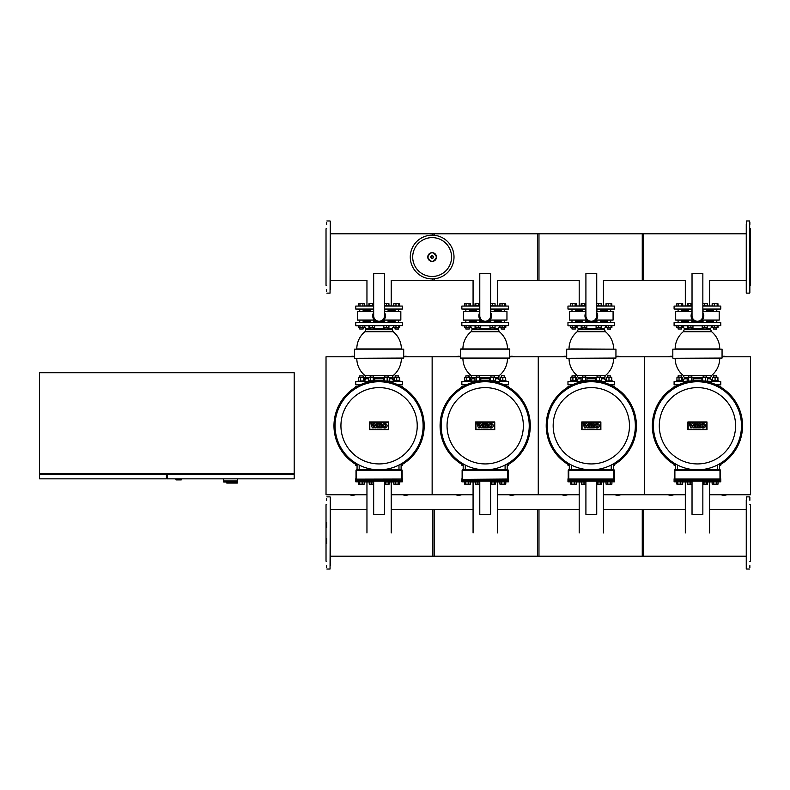 <?xml version="1.0" encoding="UTF-8"?>
<svg xmlns="http://www.w3.org/2000/svg" width="790" height="790" viewBox="0 0 790 790"><rect width="100%" height="100%" fill="white"/><g stroke="black" fill="none" stroke-linecap="round" stroke-linejoin="round"><path stroke-width="1.19" d="M672.823 356.497A7.959 7.959 0 0 0 668.054 356.794M726.83 356.794A7.959 7.959 0 0 0 722.06 356.497M721.112 494.747A7.959 7.959 0 0 0 726.83 494.747M668.054 494.747A7.959 7.959 0 0 0 673.771 494.747M709.568 494.747L750.5 494.747L750.5 356.794L722.06 356.794M615.943 356.794L644.383 356.794L644.383 494.747L644.383 356.794L672.823 356.794M603.451 494.747L685.315 494.747M566.697 356.497A7.959 7.959 0 0 0 561.937 356.794M620.713 356.794A7.959 7.959 0 0 0 615.943 356.497M614.995 494.747A7.959 7.959 0 0 0 620.713 494.747M561.937 494.747A7.959 7.959 0 0 0 567.645 494.747M509.817 356.794L538.257 356.794L538.257 494.747L538.257 356.794L566.697 356.794M497.335 494.747L579.188 494.747M460.58 356.497A7.959 7.959 0 0 0 455.81 356.794M514.586 356.794A7.959 7.959 0 0 0 509.817 356.497M508.879 494.747A7.959 7.959 0 0 0 514.586 494.747M455.81 494.747A7.959 7.959 0 0 0 461.528 494.747M403.7 356.794L432.14 356.794L432.14 494.747L432.14 356.794L460.58 356.794M391.208 494.747L473.072 494.747M675.42 465.132A45.099 45.099 0 0 1 697.442 380.671A45.099 45.099 0 0 1 719.463 465.132M697.442 381.738A44.043 44.043 0 0 0 653.399 425.771A44.043 44.043 0 0 0 697.442 469.813A44.043 44.043 0 0 0 741.484 425.771A44.043 44.043 0 0 0 697.442 381.738M719.463 469.813L719.463 463.918A44.043 44.043 0 0 0 697.442 381.738A44.043 44.043 0 0 0 675.42 463.918L675.42 469.813M659.294 425.771A38.147 38.147 0 0 1 697.442 387.623A38.147 38.147 0 0 1 735.589 425.771A38.147 38.147 0 0 1 697.442 463.928A38.147 38.147 0 0 1 659.294 425.771M569.304 465.132A45.099 45.099 0 0 1 591.325 380.671A45.099 45.099 0 0 1 613.336 465.132M591.325 381.738A44.043 44.043 0 0 0 547.282 425.771A44.043 44.043 0 0 0 591.325 469.813A44.043 44.043 0 0 0 635.357 425.771A44.043 44.043 0 0 0 591.325 381.738M613.336 469.813L613.336 463.918A44.043 44.043 0 0 0 591.325 381.738A44.043 44.043 0 0 0 569.304 463.918L569.304 469.813M553.168 425.771A38.147 38.147 0 0 1 591.325 387.623A38.147 38.147 0 0 1 629.472 425.771A38.147 38.147 0 0 1 591.325 463.928A38.147 38.147 0 0 1 553.168 425.771M463.177 465.132A45.099 45.099 0 0 1 485.198 380.671A45.099 45.099 0 0 1 507.219 465.132M485.198 381.738A44.043 44.043 0 0 0 441.166 425.771A44.043 44.043 0 0 0 485.198 469.813A44.043 44.043 0 0 0 529.241 425.771A44.043 44.043 0 0 0 485.198 381.738M507.219 469.813L507.219 463.918A44.043 44.043 0 0 0 485.198 381.738A44.043 44.043 0 0 0 463.177 463.918L463.177 469.813M447.051 425.771A38.147 38.147 0 0 1 485.198 387.623A38.147 38.147 0 0 1 523.355 425.771A38.147 38.147 0 0 1 485.198 463.928A38.147 38.147 0 0 1 447.051 425.771M695.368 427.805L696.662 423.716L698.005 423.716L696.711 427.805L695.368 427.805M698.913 423.716L700.217 423.716L699.259 426.748L700.71 426.748L700.384 427.805L697.619 427.805L698.913 423.716M694.42 427.805L693.245 427.805L692.494 425.553L691.754 427.805L690.638 427.805L689.265 423.716L690.559 423.716L691.23 425.859L691.931 423.716L693.126 423.716L693.818 425.859L694.45 423.707L695.714 423.707L694.42 427.805M705.5 425.761A2.39 2.202 0 0 1 703.11 427.963A2.39 2.202 0 0 1 700.72 425.761A2.39 2.202 0 0 1 703.11 423.549A2.39 2.202 0 0 1 705.5 425.761M702.043 425.761A1.067 1.067 0 0 1 703.11 424.694A1.067 1.067 0 0 1 704.176 425.761A1.067 1.067 0 0 1 703.11 426.827A1.067 1.067 0 0 1 702.043 425.761M706.704 429.306L688.179 429.306L688.179 422.245L706.704 422.245L706.704 429.306M687.893 421.949L706.991 421.949L706.991 429.592L687.893 429.592L687.893 421.949M589.251 427.805L590.545 423.716L591.888 423.716L590.594 427.805L589.251 427.805M592.796 423.716L594.1 423.716L593.132 426.748L594.594 426.748L594.258 427.805L591.503 427.805L592.796 423.716M588.303 427.805L587.128 427.805L586.368 425.553L585.637 427.805L584.521 427.805L583.148 423.716L584.432 423.716L585.114 425.859L585.815 423.716L587.01 423.716L587.701 425.859L588.333 423.707L589.597 423.707L588.303 427.805M599.373 425.761A2.39 2.202 0 0 1 596.993 427.963A2.39 2.202 0 0 1 594.603 425.761A2.39 2.202 0 0 1 596.993 423.549A2.39 2.202 0 0 1 599.373 425.761M595.927 425.761A1.067 1.067 0 0 1 596.993 424.694A1.067 1.067 0 0 1 598.05 425.761A1.067 1.067 0 0 1 596.993 426.827A1.067 1.067 0 0 1 595.927 425.761M600.578 429.306L582.062 429.306L582.062 422.245L600.578 422.245L600.578 429.306M581.766 421.949L600.874 421.949L600.874 429.592L581.766 429.592L581.766 421.949M483.134 427.805L484.428 423.716L485.771 423.716L484.477 427.805L483.134 427.805M486.67 423.716L487.973 423.716L487.015 426.748L488.477 426.748L488.141 427.805L485.376 427.805L486.67 423.716M482.176 427.805L481.001 427.805L480.251 425.553L479.51 427.805L478.394 427.805L477.022 423.716L478.315 423.716L478.997 425.859L479.688 423.716L480.883 423.716L481.584 425.859L482.216 423.707L483.47 423.707L482.176 427.805M493.256 425.761A2.39 2.202 0 0 1 490.867 427.963A2.39 2.202 0 0 1 488.487 425.761A2.39 2.202 0 0 1 490.867 423.549A2.39 2.202 0 0 1 493.256 425.761M489.8 425.761A1.067 1.067 0 0 1 490.867 424.694A1.067 1.067 0 0 1 491.933 425.761A1.067 1.067 0 0 1 490.867 426.827A1.067 1.067 0 0 1 489.8 425.761M494.461 429.306L475.945 429.306L475.945 422.245L494.461 422.245L494.461 429.306M475.649 421.949L494.747 421.949L494.747 429.592L475.649 429.592L475.649 421.949M675.42 465.468L674.097 465.251L675.42 465.251M719.463 465.251L720.786 465.251L719.463 465.468M569.304 465.468L567.971 465.251L569.304 465.251M613.336 465.251L614.669 465.251L613.336 465.468M463.177 465.468L461.854 465.251L463.177 465.251M507.219 465.251L508.553 465.251L507.219 465.468M719.256 386.3L720.579 386.083L718.861 386.083M676.023 386.083L674.305 386.083L675.628 386.3M613.129 386.3L614.452 386.083L612.744 386.083M569.896 386.083L568.188 386.083L569.896 386.083M506.627 386.083L508.335 386.083L506.627 386.083M463.779 386.083L462.071 386.083L463.394 386.3M691.833 328.996L688.436 328.996L691.615 329.203L691.833 327.465M687.29 325.806L687.29 327.465L692.968 327.465L692.968 325.806M688.051 325.806L688.051 327.465M690.894 325.806L690.894 327.465M688.051 303.735L690.894 303.735L690.894 305.858L688.051 305.858L688.051 303.735L687.29 303.735L687.29 305.858M690.894 303.735L692.03 303.735M706.448 328.996L703.051 328.996L706.24 329.203L706.448 327.465M702.201 325.806L702.201 327.465L707.297 327.465L707.297 325.806M704.749 325.806L704.749 327.465M702.853 303.735L704.749 303.735L704.749 305.858M704.749 303.735L707.297 303.735L707.297 305.858M716.787 328.996L713.39 328.996L716.57 329.203L716.787 327.465M712.076 325.806L712.244 327.465L718.031 327.465L718.031 325.806M714.328 325.806L714.328 327.465M717.172 325.806L717.172 327.465M717.932 325.806L717.932 327.465M712.145 305.858L712.145 303.735L712.244 305.858M712.244 303.735L714.328 303.735L714.328 305.858M714.328 303.735L717.172 303.735L717.172 305.858M717.172 303.735L717.932 303.735L717.932 305.858M712.145 326.063L712.244 327.465M717.932 303.735L718.031 305.858M706.448 309.887L713.39 309.887M692.03 309.255L674.097 309.048L692.03 309.048M692.03 306.076L674.097 306.076L692.03 305.858M702.853 305.858L720.786 306.076L702.853 306.076M702.853 309.048L720.786 309.048L702.853 309.255M681.494 309.887L688.436 309.887M712.244 380.78L712.244 377.64L717.932 377.64L717.932 380.78M693.314 380.859L682.975 381.412L682.975 380.78L676.605 380.78L676.605 381.412L674.305 381.412L689.285 381.412M680.99 375.902L678.096 375.902L680.99 375.902M682.629 380.78L682.629 377.64L676.951 377.64L676.951 380.78M681.869 380.78L681.869 377.64M679.035 380.78L679.035 377.64M688.436 375.902L691.833 375.902L688.643 375.685L688.436 377.64M691.833 375.902L691.833 377.64M693.067 380.78L693.067 377.64L687.191 377.64L687.191 380.78M691.606 380.78L691.606 377.64M688.663 380.78L688.663 377.64M715.088 381.412L718.268 381.412L718.268 380.78L711.909 380.78L711.909 381.412L701.569 380.859M703.051 375.902L706.448 375.902L703.268 375.685L703.051 377.64M707.593 380.78L707.593 377.64L701.905 377.64L701.905 380.78M705.51 380.78L705.51 377.64M702.675 380.78L702.675 377.64M682.807 325.806L682.738 327.465L676.852 327.465L676.852 325.806L674.305 325.806L718.811 325.806M688.218 322.419L681.701 322.419M703.051 321.777L699.723 321.777M695.151 321.777L691.833 321.777M688.436 321.777L681.494 321.777M676.852 358.285L719.986 358.285M719.986 348.943L675.154 348.943A22.288 22.288 0 0 1 683.281 331.731L711.602 331.731L710.635 329.687L684.249 329.687L683.281 331.731M718.811 381.412L705.589 381.412M676.072 384.809L678.571 384.809L676.072 384.809M716.856 384.809L720.786 384.602L715.849 384.602M718.811 322.419L678.027 322.419M685.315 325.806L682.738 325.806M713.39 321.777L706.448 321.777M702.853 312.485A6.369 6.369 0 0 1 697.442 322.202A6.369 6.369 0 0 1 692.03 312.485M692.03 273.498L692.03 315.832A5.412 5.412 0 0 0 697.442 321.244A5.412 5.412 0 0 0 702.853 315.832L702.853 273.498L692.03 273.498M692.692 320.078L675.687 320.078L675.687 311.586L692.03 311.586M702.853 311.586L719.196 311.586L719.196 320.078L702.182 320.078M713.39 321.145L706.448 321.145M703.051 321.145L700.957 321.145M693.916 321.145L691.833 321.145M688.436 321.145L681.494 321.145M713.39 310.529L706.448 310.529M688.436 310.529L681.494 310.529M709.568 305.858L709.568 280.292L746.254 280.292M685.315 305.858L685.315 280.292L642.26 280.292L642.26 233.791L746.254 233.791M678.096 328.996L681.494 328.996L681.494 327.465L681.494 328.996L678.096 328.996L678.096 327.465M678.096 322.419L678.096 320.078M678.096 311.586L678.096 309.255M681.494 322.419L681.494 320.078M681.494 311.586L681.494 309.255M681.266 325.806L681.266 327.465M678.324 325.806L678.324 327.465M676.852 305.858L676.852 303.735L682.738 303.735L682.738 305.858M681.266 303.735L681.266 305.858M678.324 303.735L678.324 305.858M713.39 375.902L716.787 375.902L713.607 375.685L713.39 377.64M717.636 380.78L717.636 377.64M715.088 380.78L715.088 377.64M712.54 380.78L712.54 377.64M585.706 328.996L582.309 328.996L585.499 329.203L585.706 327.465M581.173 325.806L581.173 327.465L586.851 327.465L586.851 325.806M581.934 325.806L581.934 327.465M584.768 325.806L584.768 327.465M581.934 303.735L584.768 303.735L584.768 305.858L581.934 305.858L581.934 303.735L581.173 303.735L581.173 305.858M584.768 303.735L585.913 303.735M600.331 328.996L596.934 328.996L600.114 329.203L600.331 327.465M596.085 325.806L596.085 327.465L601.18 327.465L601.18 325.806M598.632 325.806L598.632 327.465M596.736 303.735L598.632 303.735L598.632 305.858M598.632 303.735L601.18 303.735L601.18 305.858M610.67 328.996L607.273 328.996L610.453 329.203L610.67 327.465M606.127 325.806L606.127 327.465L611.904 327.465L611.904 325.806M608.211 325.806L608.211 327.465M611.045 325.806L611.045 327.465M611.806 325.806L611.806 327.465M606.029 305.858L606.029 303.735L606.127 305.858M606.127 303.735L608.211 303.735L608.211 305.858M608.211 303.735L611.045 303.735L611.045 305.858M611.045 303.735L611.806 303.735L611.806 305.858M606.029 326.063L606.127 327.465M611.806 303.735L611.904 305.858M600.331 309.887L607.273 309.887M585.913 309.255L567.971 309.048L585.913 309.048M585.913 306.076L567.971 306.076L585.913 305.858M596.736 305.858L614.669 306.076L596.736 306.076M596.736 309.048L614.669 309.048L596.736 309.255M575.367 309.887L582.309 309.887M606.127 380.78L606.127 377.64L611.806 377.64L611.806 380.78M576.858 381.412L576.858 380.78L570.489 380.78L570.489 381.412L570.489 380.78M574.873 375.902L575.367 377.64L575.16 375.685L571.98 375.902L574.873 375.902M576.512 380.78L576.512 377.64L570.834 377.64L570.834 380.78M575.752 380.78L575.752 377.64M572.908 380.78L572.908 377.64M575.92 381.412L583.168 381.412M587.197 380.859L580.828 380.78L580.828 381.412M582.309 375.902L585.706 375.902L582.526 375.685L582.309 377.64M585.706 375.902L585.706 377.64M586.95 380.78L586.95 377.64L581.075 377.64L581.075 380.78M585.479 380.78L585.479 377.64M582.536 380.78L582.536 377.64M601.812 381.412L601.812 380.78L595.443 380.859M596.934 375.902L600.331 375.902L597.141 375.685L596.934 377.64M601.467 380.78L601.467 377.64L595.788 377.64L595.788 380.78M599.393 380.78L599.393 377.64M596.549 380.78L596.549 377.64M596.934 321.777L593.606 321.777M589.034 321.777L585.706 321.777M582.309 321.777L575.367 321.777M568.77 358.285L615.943 358.068L568.77 358.285M566.697 358.068L566.697 349.16L615.943 349.16L570.736 348.943M612.694 381.412L599.472 381.412M571.911 384.809L572.444 384.809M610.196 384.809L614.669 384.602L609.722 384.602M612.694 322.419L571.763 322.419M569.946 325.806L614.669 325.599L569.946 325.806M579.188 325.806L576.611 325.806L576.611 327.465L570.736 327.465L570.736 325.806L568.188 325.806M600.331 328.462L604.508 328.462L604.508 329.687L578.132 329.687L577.164 331.731L605.476 331.731A22.288 22.288 0 0 1 613.603 348.943L613.87 348.943M600.331 377.541L604.508 377.541L605.476 375.497L577.164 375.497A22.288 22.288 0 0 1 569.037 358.285L566.914 358.285M607.273 321.777L600.331 321.777M596.736 312.485A6.369 6.369 0 0 1 591.325 322.202A6.369 6.369 0 0 1 585.913 312.485M585.913 273.498L585.913 315.832A5.412 5.412 0 0 0 591.325 321.244A5.412 5.412 0 0 0 596.736 315.832L596.736 273.498L585.913 273.498M586.575 320.078L569.57 320.078L569.57 311.586L585.913 311.586M596.736 311.586L613.08 311.586L613.08 320.078L596.065 320.078M607.273 321.145L600.331 321.145M596.934 321.145L594.84 321.145M587.8 321.145L585.706 321.145M582.309 321.145L575.367 321.145M607.273 310.529L600.331 310.529M582.309 310.529L575.367 310.529M603.451 305.858L603.451 280.292L643.672 280.292L643.672 233.791L537.556 233.791L537.556 280.292L579.188 280.292L579.188 305.858M571.98 328.996L575.367 328.996L575.367 327.465L575.367 328.996L571.98 328.996L571.98 327.465M571.98 322.419L571.98 320.078M571.98 311.586L571.98 309.255M575.367 322.419L575.367 320.078M575.367 311.586L575.367 309.255M575.14 325.806L575.14 327.465M572.207 325.806L572.207 327.465M570.736 305.858L570.736 303.735L576.611 303.735L576.611 305.858M575.14 303.735L575.14 305.858M572.207 303.735L572.207 305.858M608.971 381.412L612.151 381.412L612.151 380.78L605.782 381.027L604.508 378.766L601.467 378.766M607.273 375.902L610.67 375.902L607.48 375.685L607.273 377.64M611.519 380.78L611.519 377.64M608.971 380.78L608.971 377.64M606.424 380.78L606.424 377.64M479.589 328.996L476.192 328.996L479.382 329.203L479.589 327.465M475.047 325.806L475.047 327.465L480.735 327.465L480.735 325.806M475.817 325.806L475.817 327.465M478.651 325.806L478.651 327.465M475.817 303.735L478.651 303.735L478.651 305.858L475.817 305.858L475.817 303.735L475.047 303.735L475.047 305.858M478.651 303.735L479.787 303.735M494.214 328.996L490.817 328.996L493.997 329.203L494.214 327.465M489.968 325.806L489.968 327.465L495.054 327.465L495.054 325.806M492.516 325.806L492.516 327.465M490.61 303.735L492.516 303.735L492.516 305.858M492.516 303.735L495.054 303.735L495.054 305.858M504.543 328.996L501.146 328.996L504.336 329.203L504.543 327.465M500.011 325.806L500.011 327.465L505.788 327.465L505.788 325.806M502.085 325.806L502.085 327.465M504.929 325.806L504.929 327.465M505.689 325.806L505.689 327.465M499.912 305.858L499.912 303.735L500.011 305.858M500.011 303.735L502.085 303.735L502.085 305.858M502.085 303.735L504.929 303.735L504.929 305.858M504.929 303.735L505.689 303.735L505.689 305.858M499.912 326.063L500.011 327.465M505.689 303.735L505.788 305.858M494.214 309.887L501.146 309.887M479.787 309.255L461.854 309.048L479.787 309.048M479.787 306.076L461.854 306.076L479.787 305.858M490.61 305.858L508.553 306.076L490.61 306.076M490.61 309.048L508.553 309.048L490.61 309.255M469.25 309.887L476.192 309.887M500.011 380.78L500.011 377.64L505.689 377.64L505.689 380.78M470.741 381.412L470.741 380.78L464.372 380.78L464.372 381.412L462.071 381.412L481.071 380.859M468.756 375.902L469.25 377.64L469.043 375.685L465.853 375.902L468.756 375.902M470.396 380.78L470.396 377.64L464.718 377.64L464.718 380.78M469.635 380.78L469.635 377.64M466.791 380.78L466.791 377.64M476.192 375.902L479.589 375.902L476.41 375.685L476.192 377.64M479.589 375.902L479.589 377.64M480.834 380.78L480.834 377.64L474.948 377.64L474.948 380.78M479.362 380.78L479.362 377.64M476.419 380.78L476.419 377.64M495.695 381.412L495.695 380.78L489.326 380.859M490.817 375.902L494.214 375.902L491.025 375.685L490.817 377.64M495.35 380.78L495.35 377.64L489.672 377.64L489.672 380.78M493.276 380.78L493.276 377.64M490.432 380.78L490.432 377.64M507.753 348.943L460.797 348.943L509.609 348.943L509.817 358.068L460.58 358.068L507.753 358.285M490.817 321.777L487.489 321.777M482.917 321.777L479.589 321.777M476.192 321.777L469.25 321.777M460.797 358.285L507.486 358.285A22.288 22.288 0 0 1 499.359 375.497L471.047 375.497L472.015 378.766L470.741 381.027M506.578 381.412L493.355 381.412M463.829 384.809L466.327 384.809L463.829 384.809M504.613 384.809L506.578 384.809M504.761 322.419L465.646 322.419M466.08 325.806L466.08 327.465L464.609 327.465L464.609 325.806L462.071 325.806L506.578 325.806M479.807 322.419L477.16 322.419M469.467 322.419L465.794 322.419M504.613 322.419L500.939 322.419M473.072 325.806L470.494 325.806L470.494 327.465L466.08 327.465M501.146 321.777L494.214 321.777M490.61 312.485A6.369 6.369 0 0 1 485.198 322.202A6.369 6.369 0 0 1 479.787 312.485M479.787 273.498L479.787 315.832A5.412 5.412 0 0 0 485.198 321.244A5.412 5.412 0 0 0 490.61 315.832L490.61 273.498L479.787 273.498M480.458 320.078L463.444 320.078L463.444 311.586L479.787 311.586M490.61 311.586L506.953 311.586L506.953 320.078L489.948 320.078M501.146 321.145L494.214 321.145M490.817 321.145L488.724 321.145M481.683 321.145L479.589 321.145M476.192 321.145L469.25 321.145M501.146 310.529L494.214 310.529M476.192 310.529L469.25 310.529M497.335 305.858L497.335 280.292L538.968 280.292L538.968 233.791L432.851 233.791L432.851 235.193M473.072 305.858L473.072 280.292L432.851 280.292L432.851 278.89M469.25 327.465L469.25 328.996L465.853 328.996L465.853 327.465M465.853 328.996L469.25 328.996M465.853 322.419L465.853 320.078M465.853 311.586L465.853 309.255M469.25 322.419L469.25 320.078M469.25 311.586L469.25 309.255M469.023 325.806L469.023 327.465M464.609 305.858L464.609 303.735L470.494 303.735L470.494 305.858M469.023 303.735L469.023 305.858M466.08 303.735L466.08 305.858M506.035 381.412L506.035 380.78L499.665 380.78L499.665 381.412L502.845 381.412M501.364 375.685L504.543 375.902L501.364 375.685L501.146 377.64M505.393 380.78L505.393 377.64M502.845 380.78L502.845 377.64M500.307 380.78L500.307 377.64M692.03 484.142L690.134 484.142L690.134 482.019M690.134 484.142L687.586 484.142L687.586 482.019M706.833 484.142L703.989 484.142L703.989 482.019L706.833 482.019L706.833 484.142L707.593 484.142L707.593 482.019M703.989 484.142L702.853 484.142M718.031 482.019L718.031 484.142L712.145 484.142L712.145 482.019M713.617 484.142L713.617 482.019M716.56 484.142L716.56 482.019M682.629 482.019L682.629 484.142L682.738 482.019M682.629 484.142L676.852 484.142L676.852 482.019M709.568 532.954L709.568 482.019M685.315 532.954L685.315 482.019M680.555 484.142L680.555 482.019M677.711 484.142L677.711 482.019M676.951 484.142L676.951 482.019M702.853 481.801L720.786 481.801L702.853 482.019M692.03 482.019L674.097 481.801L692.03 481.801M692.03 481.169L692.03 514.389L702.853 514.389L702.853 481.169M585.913 484.142L584.008 484.142L584.008 482.019M584.008 484.142L581.46 484.142L581.46 482.019M600.706 484.142L597.872 484.142L597.872 482.019L600.706 482.019L600.706 484.142L601.467 484.142L601.467 482.019M597.872 484.142L596.736 484.142M611.904 482.019L611.904 484.142L606.029 484.142L606.029 482.019M607.5 484.142L607.5 482.019M610.443 484.142L610.443 482.019M576.512 482.019L576.512 484.142L576.611 482.019M576.512 484.142L570.736 484.142L570.736 482.019M603.451 532.954L603.451 482.019M579.188 532.954L579.188 482.019M574.439 484.142L574.439 482.019M571.595 484.142L571.595 482.019M570.834 484.142L570.834 482.019M596.736 481.801L614.669 481.801L596.736 482.019M585.913 482.019L567.971 481.801L585.913 481.801M585.913 481.169L585.913 514.389L596.736 514.389L596.736 481.169M479.787 484.142L477.891 484.142L477.891 482.019M477.891 484.142L475.343 484.142L475.343 482.019M494.589 482.019L494.589 484.142L495.35 484.142L495.35 482.019M494.589 484.142L491.745 484.142L491.745 482.019M491.745 484.142L490.61 484.142M505.788 482.019L505.788 484.142L499.912 484.142L499.912 482.019M501.383 484.142L501.383 482.019M504.316 484.142L504.316 482.019M470.396 482.019L470.396 484.142L470.494 482.019M470.396 484.142L464.609 484.142L464.609 482.019M497.335 532.954L497.335 482.019M473.072 532.954L473.072 482.019M468.312 484.142L468.312 482.019M465.478 484.142L465.478 482.019M464.718 484.142L464.718 482.019M490.61 481.801L508.553 481.801L490.61 482.019M479.787 482.019L461.854 481.801L479.787 481.801M479.787 481.169L479.787 514.389L490.61 514.389L490.61 481.169M746.254 509.708L709.568 509.708M685.315 509.708L642.26 509.708L642.26 556.209L746.254 556.209M579.188 509.708L537.556 509.708L537.556 556.209L643.672 556.209L643.672 509.708L603.451 509.708M473.072 509.708L432.851 509.708L432.851 556.209L538.968 556.209L538.968 509.708L497.335 509.708M720.628 479.046L674.255 479.046M720.628 479.471L719.986 479.471L719.986 480.636L674.887 480.636L674.887 479.471L674.146 479.362L674.887 479.155L674.887 470.346L719.986 470.346L719.986 479.155L720.737 479.362L674.255 479.471L720.737 479.362M720.519 479.046L720.519 470.346A0.533 0.533 0 0 0 719.986 469.813L674.887 469.813A0.533 0.533 0 0 0 674.364 470.346L674.364 479.046M720.519 480.636L720.519 479.471L719.986 481.169A0.533 0.533 0 0 0 720.519 480.636M674.364 479.471L674.364 480.636A0.533 0.533 0 0 0 674.887 481.169L719.986 481.169M614.511 479.046L568.138 479.046M614.511 479.471L613.87 479.471L613.87 480.636L568.77 480.636L568.77 479.471L568.03 479.362L568.77 479.155L568.77 470.346L613.87 470.346L613.87 479.155L614.61 479.362L568.138 479.471L614.61 479.362M614.403 479.046L614.403 470.346A0.533 0.533 0 0 0 613.87 469.813L568.77 469.813A0.533 0.533 0 0 0 568.237 470.346L568.237 479.046M614.403 480.636L614.403 479.471L613.87 481.169A0.533 0.533 0 0 0 614.403 480.636M568.237 479.471L568.237 480.636A0.533 0.533 0 0 0 568.77 481.169L613.87 481.169M508.385 479.046L461.913 479.362M508.493 479.155L507.753 479.471L508.493 479.155M507.753 479.471L507.753 480.636L462.654 480.636L462.654 479.471L462.012 479.471M508.286 479.046L508.286 470.346A0.533 0.533 0 0 0 507.753 469.813L462.654 469.813A0.533 0.533 0 0 0 462.12 470.346L462.12 479.046M462.12 479.471L462.12 480.636A0.533 0.533 0 0 0 462.654 481.169L507.753 481.169A0.533 0.533 0 0 0 508.286 480.636L508.286 479.471M354.463 356.497A7.959 7.959 0 0 0 349.694 356.794M408.469 356.794A7.959 7.959 0 0 0 403.7 356.497M402.752 494.747A7.959 7.959 0 0 0 408.469 494.747M349.694 494.747A7.959 7.959 0 0 0 355.411 494.747M366.955 494.747L326.023 494.747L326.023 356.794L354.463 356.794M357.06 465.132A45.099 45.099 0 0 1 379.082 380.671A45.099 45.099 0 0 1 401.103 465.132M379.082 381.738A44.043 44.043 0 0 0 335.039 425.771A44.043 44.043 0 0 0 379.082 469.813A44.043 44.043 0 0 0 423.124 425.771A44.043 44.043 0 0 0 379.082 381.738M401.103 469.813L401.103 463.918A44.043 44.043 0 0 0 379.082 381.738A44.043 44.043 0 0 0 357.06 463.918L357.06 469.813M340.934 425.771A38.147 38.147 0 0 1 379.082 387.623A38.147 38.147 0 0 1 417.229 425.771A38.147 38.147 0 0 1 379.082 463.928A38.147 38.147 0 0 1 340.934 425.771M377.018 427.805L378.311 423.716L379.644 423.716L378.351 427.805L377.018 427.805M380.553 423.716L381.856 423.716L380.899 426.748L382.36 426.748L382.024 427.805L379.259 427.805L380.553 423.716M376.06 427.805L374.885 427.805L374.134 425.553L373.394 427.805L372.278 427.805L370.905 423.716L372.199 423.716L372.87 425.859L373.571 423.716L374.766 423.716L375.457 425.859L376.089 423.707L377.353 423.707L376.06 427.805M387.14 425.761A2.39 2.202 0 0 1 384.75 427.963A2.39 2.202 0 0 1 382.36 425.761A2.39 2.202 0 0 1 384.75 423.549A2.39 2.202 0 0 1 387.14 425.761M383.683 425.761A1.067 1.067 0 0 1 384.75 424.694A1.067 1.067 0 0 1 385.816 425.761A1.067 1.067 0 0 1 384.75 426.827A1.067 1.067 0 0 1 383.683 425.761M388.344 429.306L369.819 429.306L369.819 422.245L388.344 422.245L388.344 429.306M369.532 421.949L388.631 421.949L388.631 429.592L369.532 429.592L369.532 421.949M357.06 465.468L355.737 465.251L357.06 465.251M401.103 465.251L402.426 465.251L401.103 465.468M400.895 386.3L402.219 386.083L400.5 386.083M357.663 386.083L355.944 386.083L357.268 386.3M373.473 328.996L370.076 328.996L373.255 329.203L373.473 327.465M368.93 325.806L368.93 327.465L374.608 327.465L374.608 325.806M369.69 325.806L369.69 327.465M372.534 325.806L372.534 327.465M369.69 303.735L372.534 303.735L372.534 305.858L369.69 305.858L369.69 303.735L368.93 303.735L368.93 305.858M372.534 303.735L373.67 303.735M388.088 328.996L384.691 328.996L387.88 329.203L388.088 327.465M383.841 325.806L383.841 327.465L388.937 327.465L388.937 325.806M386.389 325.806L386.389 327.465M384.493 303.735L386.389 303.735L386.389 305.858M386.389 303.735L388.937 303.735L388.937 305.858M398.427 328.996L395.03 328.996L398.219 329.203L398.427 327.465M393.884 325.806L393.884 327.465L399.671 327.465L399.671 325.806M395.968 325.806L395.968 327.465M398.812 325.806L398.812 327.465M399.572 325.806L399.572 327.465M393.785 305.858L393.785 303.735L393.884 305.858M393.884 303.735L395.968 303.735L395.968 305.858M395.968 303.735L398.812 303.735L398.812 305.858M398.812 303.735L399.572 303.735L399.572 305.858M393.785 326.063L393.884 327.465M399.572 303.735L399.671 305.858M388.088 309.887L395.03 309.887M373.67 309.255L355.737 309.048L373.67 309.048M373.67 306.076L355.737 306.076L373.67 305.858M384.493 305.858L402.426 306.076L384.493 306.076M384.493 309.048L402.426 309.048L384.493 309.255M363.133 309.887L370.076 309.887M393.884 380.78L393.884 377.64L399.572 377.64L399.572 380.78M364.615 380.78L355.944 381.412L370.935 381.412L364.615 381.412L364.615 380.78M363.133 375.902L359.736 375.902L363.133 375.902L363.133 377.64M364.279 380.78L364.279 377.64L358.591 377.64L358.591 380.78M363.519 380.78L363.519 377.64M360.675 380.78L360.675 377.64M374.954 380.859L368.584 380.78L368.584 381.412M370.076 375.902L373.473 375.902L370.283 375.685L370.076 377.64M373.473 375.902L373.473 377.64M374.717 380.78L374.717 377.64L368.831 377.64L368.831 380.78M373.245 380.78L373.245 377.64M370.303 380.78L370.303 377.64M396.728 381.412L399.918 381.412L399.918 380.78L393.548 380.78L393.548 381.412L383.209 380.859M384.691 375.902L388.088 375.902L384.908 375.685L384.691 377.64M389.233 380.78L389.233 377.64L383.555 377.64L383.555 380.78M387.149 380.78L387.149 377.64M384.315 380.78L384.315 377.64M388.088 328.462L392.275 328.462L392.275 329.687L365.889 329.687L364.921 331.731L393.242 331.731A22.288 22.288 0 0 1 401.369 348.943L358.492 348.943M387.12 322.419L373.68 322.419M384.691 321.777L381.373 321.777M376.8 321.777L373.473 321.777M370.076 321.777L363.133 321.777M356.537 358.285L403.7 358.068L356.537 358.285M354.463 358.068L354.463 349.16L403.7 349.16L356.794 348.943A22.288 22.288 0 0 1 364.921 331.731M400.451 381.412L387.238 381.412M359.529 384.809L360.21 384.809M397.953 384.809L402.426 384.602L397.488 384.602M400.451 322.419L359.529 322.419M357.712 325.806L402.426 325.599L357.712 325.806M366.955 325.806L364.378 325.806L364.378 327.465L358.492 327.465L358.492 325.806L355.944 325.806M388.088 377.541L392.275 377.541L393.242 375.497L364.921 375.497A22.288 22.288 0 0 1 356.794 358.285L354.671 358.285M395.03 321.777L388.088 321.777M384.493 312.485A6.369 6.369 0 0 1 379.082 322.202A6.369 6.369 0 0 1 373.67 312.485M373.67 273.498L373.67 315.832A5.412 5.412 0 0 0 379.082 321.244A5.412 5.412 0 0 0 384.493 315.832L384.493 273.498L373.67 273.498M374.332 320.078L357.327 320.078L357.327 311.586L373.67 311.586M384.493 311.586L400.836 311.586L400.836 320.078L383.831 320.078M395.03 321.145L388.088 321.145M384.691 321.145L382.597 321.145M375.566 321.145L373.473 321.145M370.076 321.145L363.133 321.145M395.03 310.529L388.088 310.529M370.076 310.529L363.133 310.529M391.208 305.858L391.208 280.292L434.263 280.292L434.263 278.801M366.955 305.858L366.955 280.292L330.269 280.292M359.736 328.996L363.133 328.996L363.133 327.465L363.133 328.996L359.736 328.996L359.736 327.465M359.736 322.419L359.736 320.078M359.736 311.586L359.736 309.255M363.133 322.419L363.133 320.078M363.133 311.586L363.133 309.255M362.906 325.806L362.906 327.465M359.964 325.806L359.964 327.465M358.492 305.858L358.492 303.735L364.378 303.735L364.378 305.858M362.906 303.735L362.906 305.858M359.964 303.735L359.964 305.858M395.03 375.902L398.427 375.902L395.247 375.685L395.03 377.64M399.276 380.78L399.276 377.64M396.728 380.78L396.728 377.64M394.18 380.78L394.18 377.64M373.67 484.142L371.774 484.142L371.774 482.019M371.774 484.142L369.226 484.142L369.226 482.019M388.473 484.142L385.629 484.142L385.629 482.019L388.473 482.019L388.473 484.142L389.233 484.142L389.233 482.019M385.629 484.142L384.493 484.142M399.671 482.019L399.671 484.142L393.785 484.142L393.785 482.019M395.257 484.142L395.257 482.019M398.2 484.142L398.2 482.019M364.279 482.019L364.279 484.142L364.378 482.019M364.279 484.142L358.492 484.142L358.492 482.019M391.208 532.954L391.208 482.019M366.955 532.954L366.955 482.019M362.195 484.142L362.195 482.019M359.351 484.142L359.351 482.019M358.591 484.142L358.591 482.019M384.493 481.801L402.426 481.801L384.493 482.019M373.67 482.019L355.737 481.801L373.67 481.801M373.67 481.169L373.67 514.389L384.493 514.389L384.493 481.169M330.269 233.791L434.263 233.791L434.263 235.292M326.655 228.448L326.023 228.814L326.023 285.269L326.655 285.644M326.655 222.395L326.655 224.37M326.655 289.723L326.655 291.688M330.269 224.37L330.269 289.723M330.269 284.844L330.269 281.625M330.269 232.467L330.269 229.248M749.868 228.448L750.5 228.814L750.5 285.269L749.868 285.644M746.254 284.923L746.254 281.536M749.868 237.267L749.868 232.467M746.254 232.546L746.254 229.159M749.868 251.299L749.868 246.5M749.868 267.593L749.868 262.705M749.868 281.625L749.868 276.737M749.868 291.688L749.651 220.963L749.868 291.688M746.254 224.37L746.254 289.723M749.868 222.395L749.868 224.37M749.868 289.723L749.868 292.912M326.655 561.552L326.023 561.186L326.023 504.731L326.655 504.356M330.269 565.551L330.269 500.356M326.655 538.701L326.655 543.5M326.655 522.496L326.655 527.295M326.655 498.312L326.655 500.277M330.269 505.156L330.269 508.375M330.269 557.533L330.269 560.752M326.655 567.605L326.655 565.63M749.868 561.552L750.5 561.186L750.5 504.731L749.868 504.356M749.868 567.605L749.868 565.63M749.868 500.277L749.868 497.088M746.254 565.63L746.254 500.277M746.254 505.156L746.254 508.375M746.254 557.533L746.254 560.752M330.269 556.209L434.263 556.209L434.263 509.708L391.208 509.708M366.955 509.708L330.269 509.708M454.003 257.046A21.863 21.863 0 0 1 432.14 278.91A21.863 21.863 0 0 1 410.277 257.046A21.863 21.863 0 0 1 432.14 235.183A21.863 21.863 0 0 1 454.003 257.046A21.863 21.863 0 0 0 432.14 235.183A21.863 21.863 0 0 0 410.277 257.046M432.14 237.612A19.434 19.434 0 0 1 451.574 257.046A19.434 19.434 0 0 1 432.14 276.48A19.434 19.434 0 0 1 412.706 257.046A19.434 19.434 0 0 1 432.14 237.612M402.268 479.046L355.786 479.362M402.377 479.155L401.636 479.471L402.377 479.155M355.786 479.155L401.636 479.046L356.527 479.155L356.004 480.636A0.533 0.533 0 0 0 356.527 481.169L401.636 481.169A0.533 0.533 0 0 0 402.159 480.636L402.159 479.471L402.159 480.636L356.527 480.636L356.527 481.169M356.004 480.636L355.895 479.471M402.159 479.046L402.159 470.346A0.533 0.533 0 0 0 401.636 469.813L356.527 469.813A0.533 0.533 0 0 0 356.004 470.346L356.004 479.046M175.972 478.839L175.972 479.895L181.275 479.895L181.275 478.839M167.273 474.593L167.273 478.839L294.186 478.839L294.186 474.593L39.5 474.593L39.5 478.839L166.423 478.839L166.423 474.593M40.557 473.526L40.557 474.593M293.13 473.526L293.13 474.593M39.5 372.712L39.5 473.526L294.186 473.526L294.186 372.712L39.5 372.712M228.389 482.019L228.389 483.075L237.306 483.075L237.306 480.952L223.728 480.952L237.306 480.952L237.306 478.839M228.389 483.075L226.799 483.075L226.799 482.019L223.728 482.019L223.728 478.839M223.728 482.019L237.227 482.019L237.227 483.075M677.543 469.813L677.543 465.063M717.34 465.063L717.34 469.813M571.427 469.813L571.427 465.063M611.223 465.063L611.223 469.813M465.3 469.813L465.3 465.063M505.096 465.063L505.096 469.813M567.971 387.189L567.971 386.3L569.511 386.3M507.012 386.3L508.335 386.083M703.051 328.462L691.833 328.462M688.436 328.462L684.249 328.462L684.249 329.687M687.191 378.766L684.249 378.766L682.975 381.027M701.905 378.766L693.067 378.766M703.051 377.541L691.833 377.541M688.436 377.541L684.249 377.541L684.249 378.766M706.448 377.541L710.635 377.541L711.602 375.497L683.281 375.497L684.249 377.541M672.823 358.068L672.823 349.16L722.06 349.16L722.06 358.068L673.031 358.285M679.035 384.602L674.097 384.602L674.097 381.629L688.208 381.629M706.675 381.629L720.579 381.412M720.786 322.626L720.786 325.599L674.097 325.599L674.097 322.626L720.579 322.419M710.635 377.541L710.635 378.766L707.593 378.766M712.244 326.023L710.635 328.462L706.448 328.462M596.934 328.462L585.706 328.462M582.309 328.462L578.132 328.462L578.132 329.687M581.075 378.766L578.132 378.766L576.858 381.027M595.788 378.766L586.95 378.766M596.934 377.541L585.706 377.541M582.309 377.541L578.132 377.541L578.132 378.766M572.918 384.602L567.971 384.602L567.971 381.629L582.092 381.629M600.558 381.629L614.452 381.412M567.971 325.599L567.971 322.626L614.452 322.419M507.486 348.943A22.288 22.288 0 0 0 499.359 331.731L471.047 331.731A22.288 22.288 0 0 0 462.92 348.943M494.214 328.462L498.391 328.462L498.391 329.687L472.015 329.687L471.047 331.731M490.817 328.462L479.589 328.462M476.192 328.462L472.015 328.462L472.015 329.687M474.948 378.766L472.015 378.766M489.672 378.766L480.834 378.766M490.817 377.541L479.589 377.541M476.192 377.541L472.015 377.541M460.58 358.068L460.58 349.16L509.817 349.16M466.801 384.602L461.854 384.602L461.854 381.629L475.965 381.629M494.431 381.629L508.335 381.412M508.553 381.629L508.553 384.602L503.605 384.602M508.553 322.626L508.553 325.599L461.854 325.599L461.854 322.626L508.335 322.419M499.359 375.497L498.391 377.541L494.214 377.541M498.391 377.541L498.391 378.766L495.35 378.766M674.887 479.471L719.986 479.471M719.986 469.813L720.519 470.346M674.364 470.346L674.887 469.813M674.887 481.169L674.364 480.636M568.77 479.471L613.87 479.471M613.87 469.813L614.403 470.346M568.237 470.346L568.77 469.813M568.77 481.169L568.237 480.636M461.913 479.155L462.654 479.155L462.654 470.346L507.753 470.346L507.753 479.155L462.654 479.471M507.753 469.813L508.286 470.346M508.286 480.636L507.753 481.169M462.12 470.346L462.654 469.813M462.654 481.169L462.12 480.636M359.183 469.813L359.183 465.063M398.98 465.063L398.98 469.813M384.691 328.462L373.473 328.462M370.076 328.462L365.889 328.462L365.889 329.687M368.831 378.766L365.889 378.766L364.615 381.027M383.555 378.766L374.717 378.766M384.691 377.541L373.473 377.541M370.076 377.541L365.889 377.541L365.889 378.766M360.675 384.602L355.737 384.602L355.737 381.629L369.848 381.629M388.315 381.629L402.219 381.412M355.737 325.599L355.737 322.626L402.219 322.419M392.275 377.541L392.275 378.766L389.233 378.766M326.872 293.13L330.052 293.13L330.269 221.18M746.254 292.912L746.471 220.963L749.651 220.963M330.269 497.088L330.052 569.037L326.872 569.037M749.651 496.871L746.471 496.871L746.254 568.82M436.515 257.046A4.375 4.375 0 0 1 432.14 261.421A4.375 4.375 0 0 1 427.765 257.046A4.375 4.375 0 0 1 432.14 252.672A4.375 4.375 0 0 1 436.515 257.046M433.493 257.046A1.353 1.353 0 0 1 432.14 258.399A1.353 1.353 0 0 1 430.787 257.046A1.353 1.353 0 0 1 432.14 255.693A1.353 1.353 0 0 1 433.493 257.046M433.266 257.046A1.126 1.126 0 0 1 432.14 258.172A1.126 1.126 0 0 1 431.014 257.046A1.126 1.126 0 0 1 432.14 255.921A1.126 1.126 0 0 1 433.266 257.046M356.527 479.046L356.527 470.346L402.159 470.346M401.636 469.813L401.636 479.046M401.636 479.471L401.636 481.169M356.004 470.346L356.527 469.813M674.097 465.251L674.097 464.362M720.786 464.362L720.786 465.251M567.971 465.251L567.971 464.362M614.669 464.362L614.669 465.251M461.854 465.251L461.854 464.362M508.553 464.362L508.553 465.251M720.786 387.189L720.786 386.3M674.097 387.189L674.097 386.3M614.669 387.189L614.669 386.3M508.553 387.189L508.553 386.3M461.854 387.189L461.854 386.3M691.833 309.255L691.833 311.586M691.833 320.078L691.833 322.419M688.436 309.255L688.436 311.586M688.436 320.078L688.436 322.419M688.436 327.465L688.436 328.996M706.448 309.255L706.448 311.586M706.448 320.078L706.448 322.419M703.051 309.255L703.051 311.586M703.051 320.078L703.051 322.419M703.051 327.465L703.051 328.996M716.787 309.255L716.787 311.586M716.787 320.078L716.787 322.419M713.39 309.255L713.39 311.586M713.39 320.078L713.39 322.419M713.39 327.465L713.39 328.996M674.097 309.048L674.097 306.076M720.786 306.076L720.786 309.048M716.787 375.902L716.787 377.64L716.57 375.685M678.096 375.902L678.096 377.64L678.304 375.685M681.494 377.64L681.276 375.685M706.448 377.64L706.448 375.902M719.73 348.943A22.288 22.288 0 0 0 711.602 331.731M684.249 328.462L682.738 326.063M711.602 375.497A22.288 22.288 0 0 0 719.73 358.285M720.786 381.629L720.786 384.602M675.154 358.285A22.288 22.288 0 0 0 683.281 375.497M710.635 378.766L711.909 381.027M710.635 328.462L710.635 329.687M585.706 309.255L585.706 311.586M585.706 320.078L585.706 322.419M582.309 309.255L582.309 311.586M582.309 320.078L582.309 322.419M582.309 327.465L582.309 328.996M600.331 309.255L600.331 311.586M600.331 320.078L600.331 322.419M596.934 309.255L596.934 311.586M596.934 320.078L596.934 322.419M596.934 327.465L596.934 328.996M610.67 309.255L610.67 311.586M610.67 320.078L610.67 322.419M607.273 309.255L607.273 311.586M607.273 320.078L607.273 322.419M607.273 327.465L607.273 328.996M567.971 309.048L567.971 306.076M614.669 306.076L614.669 309.048M571.98 377.64L571.98 375.902L571.98 377.64M600.331 377.64L600.331 375.902M578.132 328.462L576.611 326.063M577.164 375.497L578.132 377.541M605.476 375.497A22.288 22.288 0 0 0 613.603 358.285M614.669 322.626L614.669 325.599M614.669 381.629L614.669 384.602M615.943 349.16L615.943 358.068M604.508 377.541L604.508 378.766M604.508 328.462L606.127 326.023M605.476 331.731L604.508 329.687M577.164 331.731A22.288 22.288 0 0 0 569.037 348.943M605.782 381.412L605.782 380.78M610.67 377.64L610.67 375.902M479.589 309.255L479.589 311.586M479.589 320.078L479.589 322.419M476.192 309.255L476.192 311.586M476.192 320.078L476.192 322.419M476.192 327.465L476.192 328.996M494.214 309.255L494.214 311.586M494.214 320.078L494.214 322.419M490.817 309.255L490.817 311.586M490.817 320.078L490.817 322.419M490.817 327.465L490.817 328.996M504.543 309.255L504.543 311.586M504.543 320.078L504.543 322.419M501.146 309.255L501.146 311.586M501.146 320.078L501.146 322.419M501.146 327.465L501.146 328.996M461.854 309.048L461.854 306.076M508.553 306.076L508.553 309.048M465.853 377.64L465.853 375.902L465.853 377.64M494.214 377.64L494.214 375.902M472.015 328.462L470.494 326.063M462.92 358.285A22.288 22.288 0 0 0 471.047 375.497M498.391 378.766L499.665 381.027M498.391 328.462L500.011 326.023M499.359 331.731L498.391 329.687M504.543 377.64L504.543 375.902M720.786 478.839L720.786 481.801M674.097 481.801L674.097 478.839M614.669 478.839L614.669 481.801M567.971 481.801L567.971 478.839M508.553 478.839L508.553 481.801M461.854 481.801L461.854 478.839M355.737 465.251L355.737 464.362M402.426 464.362L402.426 465.251M402.426 387.189L402.426 386.3M355.737 387.189L355.737 386.3M373.473 309.255L373.473 311.586M373.473 320.078L373.473 322.419M370.076 309.255L370.076 311.586M370.076 320.078L370.076 322.419M370.076 327.465L370.076 328.996M388.088 309.255L388.088 311.586M388.088 320.078L388.088 322.419M384.691 309.255L384.691 311.586M384.691 320.078L384.691 322.419M384.691 327.465L384.691 328.996M398.427 309.255L398.427 311.586M398.427 320.078L398.427 322.419M395.03 309.255L395.03 311.586M395.03 320.078L395.03 322.419M395.03 327.465L395.03 328.996M355.737 309.048L355.737 306.076M402.426 306.076L402.426 309.048M359.736 377.64L359.736 375.902M388.088 377.64L388.088 375.902M365.889 328.462L364.378 326.063M364.921 375.497L365.889 377.541M393.242 375.497A22.288 22.288 0 0 0 401.369 358.285M402.426 322.626L402.426 325.599M402.426 381.629L402.426 384.602M403.7 349.16L403.7 358.068M392.275 378.766L393.548 381.027M392.275 328.462L393.884 326.023M393.242 331.731L392.275 329.687M398.427 377.64L398.427 375.902M402.426 478.839L402.426 481.801M355.737 481.801L355.737 478.839M330.052 220.963L326.872 220.963M746.471 293.13L749.651 293.13M330.052 496.871L326.872 496.871M746.471 569.037L749.651 569.037M427.726 257.046C430.669 262.734 433.611 262.734 436.554 257.046C433.611 251.348 430.669 251.348 427.726 257.046"/></g></svg>
